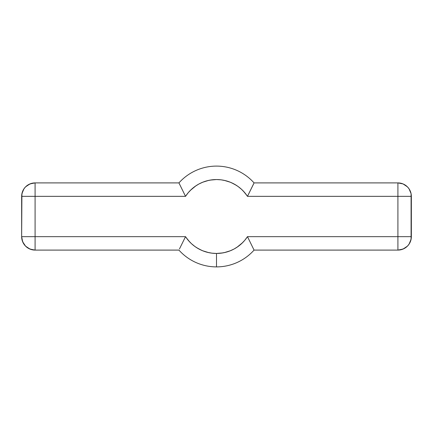 <?xml version="1.0" encoding="UTF-8"?>
<svg xmlns="http://www.w3.org/2000/svg" width="433" height="433" viewBox="0 0 433 433"><rect width="100%" height="100%" fill="white"/><g stroke="black" fill="none" stroke-linecap="round" stroke-linejoin="round"><path stroke-width="0.65" d="M21.65 196.344L35.089 196.344L21.65 196.344L21.65 236.656L35.089 236.656L35.089 250.095A13.439 13.439 0 0 1 21.65 236.656C22.446 244.818 26.927 249.3 35.089 250.095L178.937 250.095A50.39 50.39 0 0 0 216.5 266.89L216.5 253.457A36.957 36.957 0 0 1 185.53 236.656L179.451 248.959L185.53 236.656L188.263 240.342L191.435 243.655L194.991 246.55L198.882 248.986L203.045 250.918L207.412 252.32L211.921 253.17L216.5 253.457L221.079 253.17L225.588 252.32L229.955 250.918L234.118 248.986L238.009 246.55L241.565 243.655L244.737 240.342L247.47 236.656L397.911 236.656L397.911 196.344L247.47 196.344L244.737 192.658L241.565 189.345L238.009 186.45L234.118 184.014L229.955 182.082L225.588 180.68L221.079 179.83L216.5 179.543L211.921 179.83L207.412 180.68L203.045 182.082L198.882 184.014L194.991 186.45L191.435 189.345L188.263 192.658L185.53 196.344L35.089 196.344L35.089 236.656L185.53 236.656L35.089 236.656L35.089 196.344L185.53 196.344A36.957 36.957 0 0 1 247.47 196.344L254.063 182.905L397.911 182.905L403.053 183.928L407.415 186.839L409.088 188.88L411.09 193.719L411.09 239.281L409.088 244.12L407.415 246.161L403.053 249.072L397.911 250.095L254.063 250.095A50.39 50.39 0 0 1 178.937 250.095L35.089 250.095L29.947 249.072L25.585 246.161L22.673 241.798L21.65 236.656L21.91 193.719L23.912 188.88L25.585 186.839L29.947 183.928L35.089 182.905L178.937 182.905A50.39 50.39 0 0 1 254.063 182.905A50.39 50.39 0 0 0 178.937 182.905L185.53 196.344L178.937 182.905L35.089 182.905L35.089 196.344L35.089 182.905C26.927 183.7 22.446 188.182 21.65 196.344A13.439 13.439 0 0 1 35.089 182.905M253.549 184.041L247.47 196.344L397.911 196.344L397.911 236.656L247.47 236.656A36.957 36.957 0 0 1 216.5 253.457L222.935 252.888M224.337 252.612L230.388 250.745M237.03 247.227L242.632 242.632M246.934 195.537L243.205 190.953M236.358 185.335L231.276 182.629M230.388 182.255L224.337 180.388M216.511 179.543L210.065 180.112M208.663 180.388L202.612 182.255M195.97 185.773L190.368 190.368M186.066 237.463L189.795 242.047M196.642 247.665L201.724 250.371M202.612 250.745L208.663 252.612M397.911 182.905A13.439 13.439 0 0 1 411.35 196.344A13.439 13.439 0 0 0 397.911 182.905L397.911 196.344L397.911 182.905L254.063 182.905M397.911 196.344L411.35 196.344L397.911 196.344M411.35 236.656A13.439 13.439 0 0 1 397.911 250.095C406.073 249.3 410.554 244.818 411.35 236.656L397.911 236.656L411.35 236.656L411.35 196.344M35.089 250.095L35.089 236.656L21.65 236.656M397.911 236.656L397.911 250.095L397.911 236.656M216.5 253.457L216.5 266.89A50.39 50.39 0 0 0 254.063 250.095L247.47 236.656L254.063 250.095L397.911 250.095"/></g></svg>
